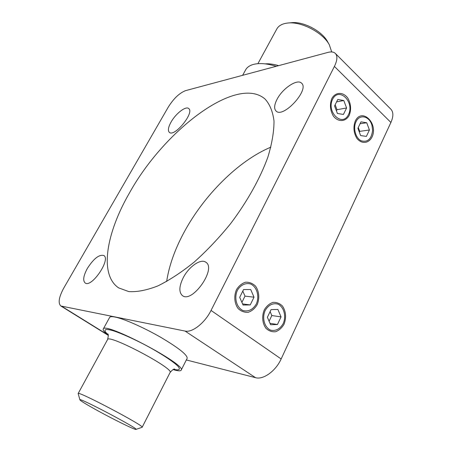 <?xml version="1.0" encoding="UTF-8"?>
<svg xmlns="http://www.w3.org/2000/svg" width="452" height="452" viewBox="0 0 452 452"><rect width="100%" height="100%" fill="white"/><g stroke="black" fill="none" stroke-linecap="round" stroke-linejoin="round"><path stroke-width="0.68" d="M135.939 429.4L142.154 427.27C145.369 426.315 77.128 390.336 78.156 393.528L79.908 399.856C77.456 396.41 140.171 429.473 135.939 429.4C135.08 430.123 110.83 418.089 94.157 408.727C85.292 403.76 80.541 400.805 79.908 399.856M173.099 369.589L173.924 369.826C178.173 371.019 180.585 371.137 181.167 370.182C187.281 365.041 104.005 321.135 103.22 329.084C102.74 330.18 104.423 332.288 108.265 335.407M257.906 63.67L276.833 28.939C278.737 25.561 282.449 23.583 287.964 23.012C301.524 21.38 323.027 32.713 329.338 44.827L331.712 51.957M276.195 66.297C266.946 63.455 259.284 62.845 253.21 64.472C249.566 65.534 247.041 67.331 245.639 69.857L242.639 75.314M329.338 44.827L327.581 41.691C322.05 31.103 303.405 21.272 291.54 22.69L287.964 23.012M103.22 329.084L109.627 317.428C110.113 316.558 111.921 316.428 115.04 317.038C123.842 318.756 143.533 327.417 160.494 337.169C178.585 347.87 187.473 354.916 187.168 358.312L181.167 370.182M186.337 359.956L255.533 377.68C263.279 380.008 275.771 371.019 281.15 358.967L390.907 122.458C393.517 116.509 393.511 112.096 390.895 109.22L335.361 53.438C337.667 56.014 337.35 60.342 334.412 66.427L211.039 310.434C204.909 322.937 192.236 332.87 185.049 331.067L60.85 305.993C57.89 303.106 58.873 297.105 63.805 287.997L168.274 107.101C173.687 98.485 179.467 92.999 185.614 90.632L327.869 52.421C331.226 51.539 333.723 51.878 335.361 53.438M371.985 137.103C378.59 123.481 361.973 107.135 355.272 121.051C353.142 126.888 353.617 132.566 356.701 138.092C361.261 144.256 368.629 143.691 371.985 137.103M257.171 304.699C259.793 298.444 259.143 291.144 255.499 286.105C252.617 283.331 249.301 282.031 245.549 282.223C241.86 283.398 238.831 285.89 236.458 289.698C233.724 296.049 234.407 303.535 238.176 308.597C241.136 311.349 244.504 312.575 248.261 312.281C251.911 311.016 254.883 308.484 257.171 304.699M349.26 115.283C351.413 109.474 350.933 103.751 347.814 98.112C343.204 91.728 335.469 91.841 331.824 98.536C329.593 104.446 330.084 110.254 333.305 115.966C338.062 122.356 345.757 121.938 349.26 115.283M284.065 324.174C286.517 317.473 285.98 311.428 282.455 306.027C279.703 303.36 276.539 302.151 272.957 302.394C269.443 303.608 266.55 306.094 264.296 309.857C261.691 316.106 262.352 323.417 265.945 328.299C268.77 330.937 271.98 332.084 275.567 331.734C279.053 330.435 281.884 327.915 284.065 324.174M270.878 147.149C238.345 160.692 203.722 195.49 183.755 232.876C174.754 249.673 169.048 265.889 166.641 281.528M129.543 192.806C163.76 130.888 236.848 74.309 265.132 99.124C269.855 104.361 272.816 111.661 274.002 121.012C274.042 131.475 272.002 143.504 267.883 157.087C260.222 178.263 247.267 201.535 230.661 223.57C219.067 237.854 206.926 250.685 194.23 262.053C181.563 272.268 169.438 280.223 157.855 285.918C146.877 290.201 137.227 292.099 128.905 291.619L118.695 287.907C98.802 274.703 106.389 232.718 129.543 192.806M171.059 122.063C175.743 113.571 185.874 105.728 188.721 108.559C194.772 112.548 174.37 137.538 169.336 132.329C167.686 130.594 168.257 127.17 171.059 122.063M276.969 99.463C282.381 88.564 297.286 78.478 301.541 83.151C309.891 89.671 282.992 118.865 276.019 110.994C273.912 108.74 274.228 104.898 276.969 99.463M87.349 268.437C93.654 258.617 99.135 254.312 103.802 255.51C111.13 259.284 91.553 288.178 85.134 282.958C82.688 280.59 83.428 275.748 87.349 268.437M183.246 277.697C188.868 266.601 200.914 258.245 205.892 262.273C216.768 268.657 192.156 303.693 182.41 295.591C178.777 292.246 179.054 286.28 183.246 277.697M356.012 121.763C359.589 113.621 369.719 116.13 371.979 125.481L372.601 130.329C371.493 139.103 367.668 142.578 361.114 140.747C355.577 138.103 352.865 128.091 356.012 121.763M369.42 129.995L366.397 136.397L360.628 135.572L357.899 128.272L360.973 121.848L366.73 122.746L369.42 129.995L359.719 131.368L358.266 127.498M359.346 132.142L359.719 131.368M366.73 122.746L360.058 123.763M332.593 99.276C338.983 86.439 354.82 101.988 348.509 114.559C342.435 127.515 326.118 112.186 332.593 99.276M346.594 107.977L343.43 114.441L337.412 113.475L334.559 105.966L337.78 99.474L343.791 100.519L346.594 107.977L337.011 109.689L335.147 104.779M336.424 110.876L337.011 109.689M343.791 100.519L336.582 101.892M265.171 310.496C268.488 305.021 272.686 302.874 277.771 304.055C283.873 306.716 286.461 316.078 283.212 323.559C280.014 329.022 275.85 331.231 270.731 330.192C264.522 327.66 261.793 318.078 265.171 310.496M281.054 316.886L277.449 324.508L270.612 324.745L267.392 317.27L271.064 309.609L277.89 309.462L281.054 316.886L271.816 315.541L270.115 311.581M269.098 321.236L271.816 315.541M277.449 324.508L270.002 323.327M237.379 290.365C240.447 285.009 245.673 282.523 250.594 284.003C256.985 286.839 259.691 296.461 256.284 304.055C252.922 309.58 248.56 311.773 243.193 310.62C236.684 307.919 233.831 298.066 237.379 290.365M254.018 297.19L250.238 304.925L243.074 305.043L239.701 297.337L243.555 289.562L250.713 289.54L254.018 297.19L244.995 296.122L242.797 291.088M241.905 302.377L244.995 296.122M250.238 304.925L242.577 303.908M78.156 393.528L107.559 339.576C108.13 333.599 174.67 368.679 170.059 372.533C172.511 369.725 174.054 368.606 174.692 369.177L174.687 369.177M173.766 369.34C179.297 370.578 180.715 369.572 178.031 366.312C173.308 361.498 160.144 352.916 144.776 344.74C132.82 338.559 122.661 334.011 114.305 331.096C104.525 327.982 102.434 329.598 108.096 334.717M278.63 65.647C273.618 64.178 269.121 63.579 265.143 63.856M185.049 331.067L255.533 377.68M107.067 334.407L61.862 306.383M334.412 66.427L390.907 122.458M281.15 358.967L211.039 310.434M107.559 339.576C108.486 335.972 108.536 334.068 107.706 333.858M142.154 427.27L170.059 372.533M60.85 305.993L108.113 335.282"/></g></svg>

